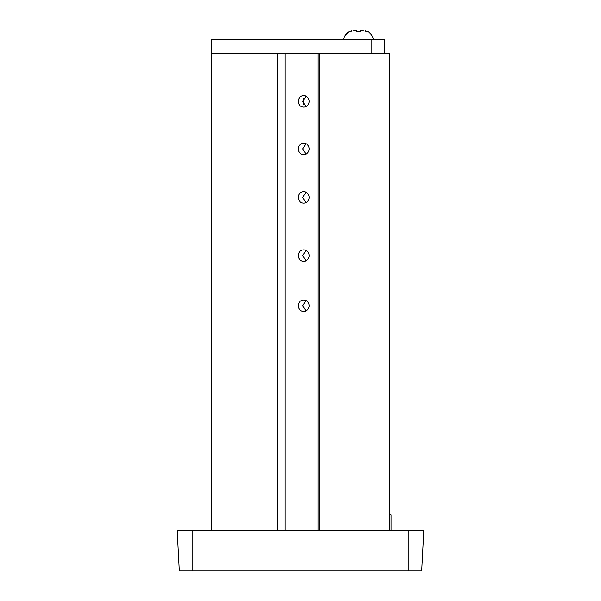 <?xml version="1.0" encoding="UTF-8"?>
<svg xmlns="http://www.w3.org/2000/svg" width="601" height="601" viewBox="0 0 601 601"><rect width="100%" height="100%" fill="white"/><g stroke="black" fill="none" stroke-linecap="round" stroke-linejoin="round"><path stroke-width="0.9" d="M192.786 530.533L177.16 530.533L179.278 570.95L192.786 570.95L192.786 530.533L423.84 530.533L421.722 570.95L192.786 570.95M391.078 530.533L391.078 514.907L389.786 514.907M421.722 570.95L423.84 530.533M371.899 39.854L371.899 53.331L211.319 53.331L211.319 39.854L384.828 39.854L384.828 53.331M362.223 30.05L360.743 30.05L367.962 31.868L365.205 30.613M305.962 143.707L302.716 148.92L305.962 154.134M298.224 148.92A5.709 5.484 90 0 1 303.715 143.211A5.709 5.484 90 0 1 309.199 148.92A5.709 5.484 90 0 1 303.715 154.63A5.709 5.484 90 0 1 298.224 148.92M305.962 192.207L302.716 197.421L305.962 202.627M298.224 197.421A5.709 5.484 90 0 1 303.715 191.704A5.709 5.484 90 0 1 309.199 197.421A5.709 5.484 90 0 1 303.715 203.13A5.709 5.484 90 0 1 298.224 197.421M305.962 250.399L302.716 255.613L305.962 260.826M298.224 255.613A5.709 5.484 90 0 1 303.715 249.903A5.709 5.484 90 0 1 309.199 255.613A5.709 5.484 90 0 1 303.715 261.322A5.709 5.484 90 0 1 298.224 255.613M305.962 300.515L302.716 305.729L305.962 310.942M298.224 305.729A5.709 5.484 90 0 1 303.715 300.012A5.709 5.484 90 0 1 309.199 305.729A5.709 5.484 90 0 1 303.715 311.438A5.709 5.484 90 0 1 298.224 305.729M305.962 96.183L302.716 101.396L305.962 106.61M298.224 101.396A5.709 5.484 90 0 1 303.715 95.679A5.709 5.484 90 0 1 309.199 101.396A5.709 5.484 90 0 1 303.715 107.106A5.709 5.484 90 0 1 298.224 101.396M211.319 530.533L211.319 53.331L277.489 53.331L277.489 530.533M319.724 530.533L319.724 53.331L389.786 53.331L389.786 530.533M285.077 53.331L285.077 530.533M360.743 30.05L360.743 31.868L356.325 31.868L356.325 30.05L349.106 31.868L351.863 30.613M354.845 30.05L356.325 30.05M303.633 104.559L303.783 98.016M408.214 570.95L408.214 530.533M373.619 39.854C372.905 36.33 371.02 33.611 367.962 31.71C371.02 33.611 372.905 36.33 373.619 39.854M343.494 39.598L343.449 39.854C344.163 36.33 346.048 33.611 349.106 31.71L348.828 31.883M348.805 31.898L345.252 35.391M317.997 530.533L317.997 53.331"/></g></svg>
